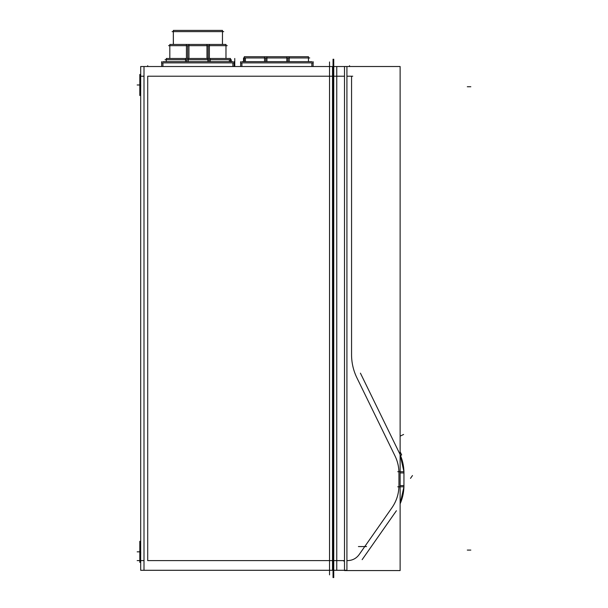 <?xml version="1.0" encoding="UTF-8"?>
<svg xmlns="http://www.w3.org/2000/svg" width="608" height="608" viewBox="0 0 608 608"><rect width="100%" height="100%" fill="white"/><g stroke="black" fill="none" stroke-linecap="round" stroke-linejoin="round"><path stroke-width="0.91" d="M397.746 486.803L403.955 486.803L401.842 499.29L400.125 503.85L401.835 499.305M403.917 487.426L401.842 499.29L403.91 487.593M401.599 454.966L400.49 455.506L400.125 454.655L403.932 471.709L402.808 462.787M140.737 551.836L140.691 555.856M140.737 84.983L140.691 89.004M162.914 62.875L162.914 66.386M232.894 66.386L232.894 62.875M229.36 61.644L229.36 59.713M186.793 61.644L186.793 59.713M209.372 58.482L209.372 44.437L225.986 44.437L225.986 58.482L225.986 45.668M208.141 45.668L208.141 58.482M187.674 58.482L187.674 45.668M173.386 44.437L173.333 31.631M222.429 44.437L222.475 31.631M241.893 62.875L241.893 66.386M311.874 66.386L311.874 62.875M308.454 61.644L308.476 57.958M287.994 57.958L287.994 61.644M245.434 61.644L245.434 57.958M333.746 59.219L333.746 577.6M362.148 559.656L396.408 510.735M403.932 484.333A45.63 45.63 0 0 1 400.125 503.85L401.835 499.297L400.125 503.85L403.932 486.803L403.955 471.709L401.508 458.212M397.746 471.709L403.955 471.709L400.125 454.655A45.63 45.63 0 0 1 403.932 474.172M401.675 454.928L400.125 451.752M400.094 454.495L360.422 373.152M343.672 561.07L344.5 560.622L333.746 560.614L344.5 560.614L333.746 560.614M346.917 66.523L332.515 66.523L332.515 570.296L346.917 570.296L346.917 66.523M344.5 570.57L400.125 570.57L400.125 66.515L344.5 66.515L344.5 570.57M329.536 61.963L329.536 574.864M333.04 61.043L333.04 575.776M333.047 577.6L333.047 59.219M140.691 66.523L140.691 570.296L336.756 570.296L336.756 66.523L140.691 66.523M140.691 542.321L139.817 541.827M140.691 75.468L139.817 74.974M139.817 74.609L140.691 75.331L139.817 74.465L140.691 75.331L139.817 74.465L140.691 75.331L139.817 74.465L139.817 95.509L140.691 94.506M144.005 66.523L144.005 570.296M139.817 541.462L140.691 542.184L139.817 541.31L140.691 542.184L139.817 541.31L140.691 542.184L139.817 541.31L139.817 562.362L140.691 561.351M162.807 61.644L233.008 61.644M165.057 59.713L230.622 59.713M227.742 58.482L230.493 58.482L230.493 61.644M234.293 62.875L161.515 62.875M161.682 61.644L161.682 66.523M166.311 59.713L166.311 61.644L166.311 58.482L188.237 58.482L188.237 61.644M210.246 61.644L210.246 58.482L188.237 58.482M185.562 58.482L185.562 61.644M207.852 58.482L207.852 61.644M210.246 58.482L229.452 58.482M234.126 61.644L234.126 66.523M206.978 44.437L206.978 58.482M225.986 58.482L225.986 44.437L225.963 58.482M168.591 45.668L227.217 45.668M209.372 44.437L188.936 44.437L188.936 58.482M186.443 44.437L186.443 58.482M169.822 45.668L169.822 58.482L169.822 44.437L188.936 44.437M173.333 44.437L173.333 30.4L222.475 30.4L222.475 44.437M172.102 31.631L223.706 31.631M241.786 61.644L311.988 61.644M244.173 57.958L309.738 57.958M289.226 61.644L289.226 56.726L264.541 56.726L264.541 61.644M313.272 62.875L240.494 62.875M240.662 66.523L240.662 61.644M247.046 56.726L244.302 56.726L244.302 61.644M245.343 56.726L264.541 56.726M266.935 56.726L266.935 61.644M286.832 56.726L286.832 61.644M289.226 56.726L308.476 56.726L308.476 61.644M313.105 66.523L313.105 61.644M346.917 76.213L352.739 76.213L346.917 76.213L351.561 76.213L351.561 354.707C351.584 362.809 353.362 370.5 356.888 377.788C353.362 370.5 351.584 362.809 351.561 354.707L351.561 76.213L351.561 354.707C351.584 362.809 353.362 370.5 356.888 377.788L395.04 456.008C397.632 461.358 398.932 466.997 398.947 472.94L398.947 485.572C398.886 493.666 396.56 501.045 391.962 507.718C396.56 501.045 398.886 493.666 398.947 485.572L398.947 472.94C398.932 466.997 397.632 461.358 395.04 456.008C397.632 461.358 398.932 466.997 398.947 472.94L398.947 485.572C398.886 493.666 396.56 501.045 391.962 507.718L359.123 554.625C356.296 558.456 352.465 560.447 347.616 560.614L346.917 560.644L347.616 560.614C352.465 560.447 356.296 558.456 359.123 554.625L391.962 507.718L359.123 554.625C356.296 558.456 352.465 560.447 347.616 560.614M400.125 472.94L403.955 472.94M403.925 484.112L403.955 485.572L400.125 485.572M333.746 76.213L344.5 76.213M333.047 560.614L147.714 560.614L333.047 560.614L147.714 560.614L147.714 76.213L333.047 76.213M144.005 560.614L137.18 560.614M140.691 76.213L144.005 76.213M209.015 59.713L209.015 61.644L209.015 59.713M265.772 61.644L265.772 57.958L265.772 61.644M349.547 66.515L349.547 65.679M467.309 86.739L470.82 86.739L467.309 86.739M412.475 475.54L410.491 478.374M358.416 546.569L366.556 546.569L358.416 546.569M403.606 434.462L400.444 435.997L403.606 434.462M467.309 550.08L470.82 550.08L467.309 550.08M139.817 551.836L137.18 551.836L139.817 551.836M139.817 84.983L137.18 84.983L139.817 84.983M147.714 66.523L147.714 65.679M231.253 59.713L231.253 61.644M234.764 58.482L234.764 66.523L234.764 58.482M243.534 57.958L243.534 61.469L243.534 57.958M403.932 486.803L401.842 499.29M400.125 454.655L403.932 471.709L400.125 454.655M147.714 560.614L147.714 76.213L147.714 560.614M140.691 94.635L139.817 95.509L140.691 94.635M140.691 561.488L139.817 562.362L140.691 561.488"/></g></svg>
